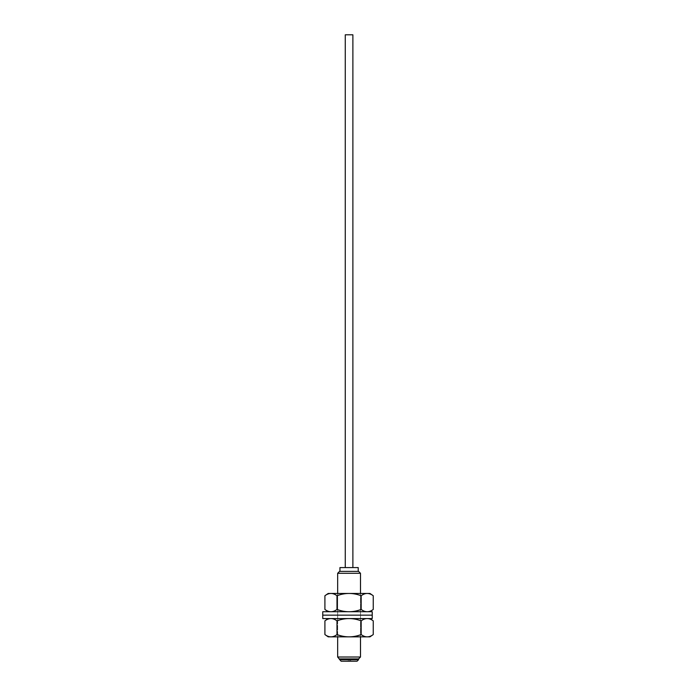 <?xml version="1.0" encoding="UTF-8"?>
<svg xmlns="http://www.w3.org/2000/svg" width="696" height="696" viewBox="0 0 696 696"><rect width="100%" height="100%" fill="white"/><g stroke="black" fill="none" stroke-linecap="round" stroke-linejoin="round"><path stroke-width="0.52" stroke-dasharray="3.48 2.61" d="M358.588 571.39L339.561 571.39L358.588 571.39M360.493 573.295L337.656 573.295L360.493 573.295M360.493 593.462L360.493 636.84L337.656 636.84L360.493 636.84L337.656 636.84L360.493 636.84L360.493 618.579L337.656 618.579L360.493 618.579L337.656 618.579L360.493 618.579L360.493 611.723L337.656 611.723L360.493 611.723L337.656 611.723L360.493 611.723L360.493 593.462L337.656 593.462L360.493 593.462M360.493 657.015L337.656 657.015L360.493 657.015M339.944 571.39L358.214 571.39L339.944 571.39M358.588 658.921L339.561 658.921L358.588 658.921M357.065 661.2L341.084 661.2L357.065 661.2M358.588 659.678L339.561 659.678L358.588 659.678M350.975 661.2L347.173 661.2L350.975 661.2L347.173 661.2L350.975 661.2L350.975 659.678L347.173 659.678L350.975 659.678L349.079 661.2L347.173 659.678L347.173 661.2M345.268 34.8L352.881 34.8L345.268 34.8M345.268 567.579L352.881 567.579L345.268 567.579M339.944 567.579L358.214 567.579L339.944 567.579M324.91 609.444C328.938 612.497 332.966 612.497 336.995 609.444C345.051 612.497 353.107 612.497 361.163 609.444C365.191 612.497 369.219 612.497 373.247 609.444M361.163 609.444L361.163 595.741C353.107 592.688 345.051 592.688 336.995 595.741C332.966 592.688 328.938 592.688 324.91 595.741M373.247 595.741C369.219 592.688 365.191 592.688 361.163 595.741M336.995 609.444L336.995 595.741M369.985 611.723L328.173 611.723L369.985 611.723M328.173 593.462L369.985 593.462M322.753 615.151L372.23 615.151L322.753 615.151M337.656 615.151L360.493 615.151L337.656 615.151L360.493 615.151L337.656 615.151L337.656 611.723L360.493 611.723L337.656 611.723L360.493 611.723L337.656 611.723L337.656 593.462L337.656 636.84L337.656 618.579L360.493 618.579L337.656 618.579L360.493 618.579L337.656 618.579L337.656 615.151L360.493 615.151L337.656 615.151M322.753 611.723L372.23 611.723L322.753 611.723M373.247 620.858C369.219 617.804 365.191 617.804 361.163 620.858L361.163 634.561C365.191 637.614 369.219 637.614 373.247 634.561M361.163 620.858C353.107 617.804 345.051 617.804 336.995 620.858L336.995 634.561C345.051 637.614 353.107 637.614 361.163 634.561M336.995 620.858C332.966 617.804 328.938 617.804 324.91 620.858M324.91 634.561C328.938 637.614 332.966 637.614 336.995 634.561M369.985 618.579L328.173 618.579L369.985 618.579M369.985 636.84L328.173 636.84M322.753 618.579L372.23 618.579L322.753 618.579"/><path stroke-width="1.04" d="M358.588 571.39L339.561 571.39L358.588 571.39L360.493 573.295L337.656 573.295L360.493 573.295L360.493 593.462M360.493 636.84L360.493 657.015L337.656 657.015L360.493 657.015L358.588 658.921L339.561 658.921L358.588 658.921L358.588 659.678L339.561 659.678L358.588 659.678L357.065 661.2L341.084 661.2L357.065 661.2M345.268 34.8L352.881 34.8L345.268 34.8L345.268 567.579M339.944 567.579L358.214 567.579L339.944 567.579L339.944 571.39M361.163 595.741L361.163 609.444C365.191 612.497 369.219 612.497 373.247 609.444L373.247 595.741L369.985 593.462L328.173 593.462L324.91 595.741C328.938 592.688 332.966 592.688 336.995 595.741C345.051 592.688 353.107 592.688 361.163 595.741C365.191 592.688 369.219 592.688 373.247 595.741M361.163 609.444C353.107 612.497 345.051 612.497 336.995 609.444L336.995 595.741M336.995 609.444C332.966 612.497 328.938 612.497 324.91 609.444L324.91 595.741M324.91 609.444L328.173 611.723M322.753 618.579L372.23 618.579L322.753 618.579L322.753 615.151L372.23 615.151L322.753 615.151L372.23 615.151L322.753 615.151L322.753 611.723L372.23 611.723L322.753 611.723M324.91 634.561L324.91 620.858C328.938 617.804 332.966 617.804 336.995 620.858C345.051 617.804 353.107 617.804 361.163 620.858C365.191 617.804 369.219 617.804 373.247 620.858L373.247 634.561C369.219 637.614 365.191 637.614 361.163 634.561C353.107 637.614 345.051 637.614 336.995 634.561C332.966 637.614 328.938 637.614 324.91 634.561L328.173 636.84L369.985 636.84L373.247 634.561M361.163 620.858L361.163 634.561M336.995 620.858L336.995 634.561M324.91 620.858L328.173 618.579M339.561 571.39L337.656 573.295L337.656 593.462M337.656 636.84L337.656 657.015L341.084 661.2M352.881 34.8L352.881 567.579M358.214 567.579L358.214 571.39M373.247 609.444L369.985 611.723M372.23 611.723L372.23 618.579M373.247 620.858L369.985 618.579"/></g></svg>
